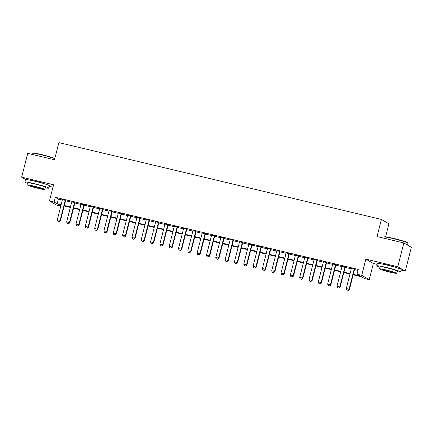 <?xml version="1.0" encoding="UTF-8"?>
<svg xmlns="http://www.w3.org/2000/svg" width="433" height="433" viewBox="0 0 433 433"><rect width="100%" height="100%" fill="white"/><g stroke="black" fill="none" stroke-linecap="round" stroke-linejoin="round"><path stroke-width="0.65" d="M44.556 183.841A7.68 0.514 -165.7 0 0 35.939 181.308A7.68 0.514 -165.7 0 0 30.581 180.28M396.444 267.643A7.68 0.514 -165.7 0 0 387.827 265.115A7.68 0.514 -165.7 0 0 382.463 264.081M60.755 206.211L56.967 205.307L49.454 200.944L54.114 202.054L57.156 203.824L61.123 204.766M49.183 186.293L52.956 187.191M385.592 236.84L388.915 223.796L381.403 219.428L58.883 142.619L54.515 159.75L27.717 153.369L21.65 177.162L25.791 179.565M381.403 219.428L377.04 236.564L403.837 242.945L411.35 247.308L405.283 271.101L397.775 266.739L365.847 259.134L361.723 275.312L369.235 279.675L364.575 278.565L361.528 276.801L353.166 274.809M365.847 259.134L373.36 263.497L377.132 264.395M401.072 270.1L405.283 271.101M373.36 263.497L369.235 279.675M403.837 242.945L397.775 266.739M65.616 200.425L62.428 199.667M74.941 202.644L71.748 201.886M84.262 204.863L81.068 204.105M93.582 207.088L90.389 206.325M102.902 209.307L99.714 208.544M112.223 211.526L109.035 210.763M121.549 213.745L118.355 212.987M130.869 215.964L127.675 215.206M140.189 218.183L136.996 217.426M149.509 220.402L146.322 219.645M158.835 222.627L155.642 221.864M168.156 224.846L164.962 224.083M177.476 227.065L174.282 226.302M186.796 229.284L183.603 228.527M196.117 231.503L192.929 230.746M205.442 233.723L202.249 232.965M214.763 235.947L211.569 235.184M224.083 238.166L220.89 237.403M233.403 240.385L230.215 239.622M242.729 242.604L239.536 241.847M252.049 244.824L248.856 244.066M261.37 247.043L258.176 246.285M270.69 249.267L267.497 248.504M280.01 251.486L276.822 250.723M289.336 253.706L286.143 252.942M298.656 255.925L295.463 255.167M307.977 258.144L304.783 257.386M317.297 260.363L314.109 259.605M326.623 262.582L323.429 261.824M335.943 264.807L332.75 264.043M345.263 267.026L342.07 266.263M353.285 274.349L360.11 275.973L357.063 274.203L358.275 269.445L55.327 197.296L58.374 199.066L62.336 200.008M65.529 200.771L71.662 202.227M74.849 202.99L80.982 204.452M84.175 205.21L90.302 206.671M93.496 207.429L99.622 208.89M102.816 209.648L108.948 211.109M112.136 211.867L118.269 213.328M121.457 214.091L127.589 215.547M130.782 216.311L136.909 217.772M140.103 218.53L146.23 219.991M149.423 220.749L155.555 222.21M158.743 222.968L164.876 224.429M168.069 225.187L174.196 226.648M177.389 227.412L183.516 228.868M186.71 229.631L192.837 231.087M196.03 231.85L202.162 233.311M205.35 234.069L211.483 235.53M214.676 236.288L220.803 237.749M223.996 238.507L230.123 239.969M233.317 240.732L239.449 242.188M242.637 242.951L248.769 244.407M251.963 245.17L258.09 246.631M261.283 247.389L267.41 248.851M270.603 249.608L276.73 251.07M279.924 251.827L286.056 253.289M289.244 254.047L295.376 255.508M298.57 256.271L304.697 257.727M307.89 258.49L314.017 259.946M317.21 260.709L323.343 262.171M326.531 262.928L332.663 264.39M335.856 265.148L341.983 266.609M345.177 267.367L351.304 268.828M354.497 269.591L358.026 270.43M354.584 269.245L351.39 268.482M49.454 200.944L53.578 184.767L21.65 177.162M55.327 197.296L54.114 202.054M357.063 274.203L361.723 275.312M61.01 205.226L58.579 204.647L60.826 205.951M349.972 274.046L343.845 272.584M340.652 271.827L334.525 270.365M331.332 269.607L325.205 268.146M322.011 267.388L315.879 265.927M312.691 265.169L306.559 263.708M303.365 262.945L297.238 261.489M294.045 260.726L287.918 259.27M284.725 258.506L278.592 257.045M275.404 256.287L269.272 254.826M266.084 254.068L259.952 252.607M256.758 251.849L250.631 250.388M247.438 249.625L241.311 248.169M238.118 247.405L231.985 245.949M228.797 245.186L222.665 243.725M219.471 242.967L213.345 241.506M210.151 240.748L204.024 239.287M200.831 238.529L194.704 237.067M191.51 236.304L185.378 234.848M182.19 234.085L176.058 232.629M172.864 231.866L166.737 230.405M163.544 229.647L157.417 228.186M154.224 227.428L148.091 225.966M144.903 225.209L138.771 223.747M135.578 222.99L129.451 221.528M126.257 220.765L120.13 219.309M116.937 218.546L110.81 217.09M107.617 216.327L101.484 214.865M98.296 214.108L92.164 212.646M88.971 211.889L82.844 210.427M79.65 209.669L73.523 208.208M70.33 207.445L64.198 205.989M64.317 205.529L70.449 206.99M73.637 207.748L79.769 209.209M82.963 209.967L89.09 211.428M92.283 212.186L98.41 213.648M101.603 214.411L107.73 215.867M110.924 216.63L117.056 218.086M120.244 218.849L126.376 220.31M129.57 221.068L135.697 222.53M138.89 223.287L145.017 224.749M148.21 225.506L154.343 226.968M157.531 227.726L163.663 229.187M166.851 229.95L172.984 231.406M176.177 232.169L182.304 233.625M185.497 234.388L191.624 235.85M194.818 236.607L200.95 238.069M204.138 238.827L210.27 240.288M213.464 241.046L219.591 242.507M222.784 243.27L228.911 244.726M232.104 245.489L238.231 246.945M241.425 247.708L247.557 249.17M250.745 249.928L256.877 251.389M260.071 252.147L266.198 253.608M269.391 254.366L275.518 255.827M278.711 256.59L284.844 258.046M288.032 258.81L294.164 260.265M297.357 261.029L303.484 262.49M306.678 263.248L312.805 264.709M315.998 265.467L322.125 266.928M325.318 267.686L331.451 269.147M334.639 269.905L340.771 271.367M343.964 272.13L350.091 273.586M58.374 199.066L57.156 203.824M346.822 290.013L348.284 290.381L346.822 290.013L346.286 288.519L351.434 268.319M354.232 268.985L349.085 289.184L349.447 289.396L348.284 290.381M354.627 269.082L349.447 289.396M346.286 288.519L349.085 289.184L348.219 290.343M384.125 237.062L384.482 236.851A12.01 0.806 14.3 0 1 393.608 238.421A12.01 0.806 14.3 0 1 407.707 242.767L407.918 243.124A12.303 0.823 -165.7 0 0 393.473 238.67A12.303 0.823 -165.7 0 0 384.125 237.062A12.303 0.823 -165.7 0 0 384.087 237.105L383.817 238.177M407.458 245.046L407.935 243.184A12.303 0.823 -165.7 0 0 407.918 243.124M397.126 271.632A12.303 0.823 -165.7 0 0 400.606 271.929A12.303 0.823 -165.7 0 0 386.144 267.415A12.303 0.823 -165.7 0 0 376.759 265.851A12.303 0.823 -165.7 0 0 379.957 267.253M400.606 271.929L401.212 269.548A12.303 0.823 -165.7 0 0 386.75 265.034A12.303 0.823 -165.7 0 0 377.365 263.47L376.759 265.851M379.541 268.888L380.098 266.701A8.86 0.595 14.3 0 1 386.858 267.827A8.86 0.595 14.3 0 1 397.267 271.074L396.709 273.266A8.86 0.595 -165.7 0 0 386.296 270.013A8.86 0.595 -165.7 0 0 379.541 268.888A8.86 0.595 -165.7 0 0 389.954 272.141A8.86 0.595 -165.7 0 0 396.709 273.266M386.95 270.392A5.71 0.384 -165.7 0 0 382.593 269.667A5.71 0.384 -165.7 0 0 389.305 271.762A5.71 0.384 -165.7 0 0 393.657 272.487A5.71 0.384 -165.7 0 0 386.95 270.392M54.791 158.667A12.303 0.823 -165.7 0 0 41.584 154.868A12.303 0.823 -165.7 0 0 32.242 153.255L32.599 153.044A12.01 0.806 14.3 0 1 41.72 154.619A12.01 0.806 14.3 0 1 54.85 158.429M45.238 187.825A12.303 0.823 -165.7 0 0 48.718 188.122A12.303 0.823 -165.7 0 0 34.256 183.608A12.303 0.823 -165.7 0 0 24.87 182.044A12.303 0.823 -165.7 0 0 28.069 183.451M48.718 188.122L49.324 185.746A12.303 0.823 -165.7 0 0 34.867 181.232A12.303 0.823 -165.7 0 0 25.482 179.668L24.87 182.044M27.652 185.086L28.21 182.894A8.86 0.595 14.3 0 1 34.97 184.025A8.86 0.595 14.3 0 1 45.378 187.273L44.821 189.465A8.86 0.595 -165.7 0 0 34.413 186.212A8.86 0.595 -165.7 0 0 27.652 185.086A8.86 0.595 -165.7 0 0 38.066 188.333A8.86 0.595 -165.7 0 0 44.821 189.465M35.062 186.591A5.71 0.384 -165.7 0 0 30.705 185.865A5.71 0.384 -165.7 0 0 37.417 187.96A5.71 0.384 -165.7 0 0 41.768 188.685A5.71 0.384 -165.7 0 0 35.062 186.591M32.242 153.255A12.303 0.823 -165.7 0 0 32.199 153.304L31.928 154.37M337.502 287.793L338.958 288.161L337.502 287.793L336.966 286.3L342.113 266.1M344.912 266.766L339.759 286.965L340.127 287.176L338.958 288.161M345.307 266.858L340.127 287.176M336.966 286.3L339.759 286.965L338.898 288.124M328.176 285.574L329.637 285.942L328.176 285.574L327.64 284.08L332.793 263.881M335.586 264.547L330.439 284.746L330.807 284.957L329.637 285.942M335.981 264.639L330.807 284.957M327.64 284.08L330.439 284.746L329.578 285.904M318.856 283.35L320.317 283.718L318.856 283.35L318.32 281.861L323.473 261.662M326.265 262.328L321.118 282.527L321.481 282.738L320.317 283.718M326.661 262.42L321.481 282.738M318.32 281.861L321.118 282.527L320.258 283.685M309.535 281.131L310.997 281.499L309.535 281.131L309 279.642L314.147 259.443M316.945 260.109L311.798 280.308L312.161 280.519L310.997 281.499M317.34 260.201L312.161 280.519M309 279.642L311.798 280.308L310.932 281.466M300.215 278.912L301.671 279.28L300.215 278.912L299.679 277.418L304.827 257.218M307.625 257.884L302.472 278.083L302.84 278.3L301.671 279.28M308.02 257.981L302.84 278.3M299.679 277.418L302.472 278.083L301.612 279.247M290.895 276.692L292.351 277.06L290.895 276.692L290.359 275.199L295.506 254.999M298.305 255.665L293.152 275.864L293.52 276.081L292.351 277.06M298.7 255.762L293.52 276.081M290.359 275.199L293.152 275.864L292.291 277.023M281.569 274.473L283.03 274.841L281.569 274.473L281.033 272.979L286.186 252.78M288.979 253.446L283.832 273.645L284.2 273.856L283.03 274.841M289.374 253.543L284.2 273.856M281.033 272.979L283.832 273.645L282.971 274.803M272.249 272.254L273.71 272.622L272.249 272.254L271.713 270.76L276.86 250.561M279.658 251.227L274.511 271.426L274.874 271.637L273.71 272.622M280.054 251.319L274.874 271.637M271.713 270.76L274.511 271.426L273.645 272.584M262.928 270.03L264.39 270.403L262.928 270.03L262.393 268.541L267.54 248.342M270.338 249.007L265.191 269.207L265.553 269.418L264.39 270.403M270.733 249.099L265.553 269.418M262.393 268.541L265.191 269.207L264.325 270.365M253.608 267.81L255.064 268.179L253.608 267.81L253.072 266.322L258.22 246.123M261.018 246.788L255.865 266.988L256.233 267.199L255.064 268.179M261.413 246.88L256.233 267.199M253.072 266.322L255.865 266.988L255.005 268.146M244.288 265.591L245.744 265.959L244.288 265.591L243.747 264.098L248.899 243.898M251.692 244.564L246.545 264.769L246.913 264.98L245.744 265.959M252.087 244.661L246.913 264.98M243.747 264.098L246.545 264.769L245.684 265.927M234.962 263.372L236.423 263.74L234.962 263.372L234.426 261.878L239.579 241.679M242.372 242.345L237.224 262.544L237.587 262.761L236.423 263.74M242.767 242.442L237.587 262.761M234.426 261.878L237.224 262.544L236.364 263.708M225.642 261.153L227.103 261.521L225.642 261.153L225.106 259.659L230.253 239.46M233.051 240.126L227.904 260.325L228.267 260.536L227.103 261.521M233.447 240.223L228.267 260.536M225.106 259.659L227.904 260.325L227.038 261.483M216.321 258.934L217.777 259.302L216.321 258.934L215.786 257.44L220.933 237.241M223.731 237.906L218.578 258.106L218.946 258.317L217.777 259.302M224.126 237.998L218.946 258.317M215.786 257.44L218.578 258.106L217.718 259.264M207.001 256.715L208.457 257.083L207.001 256.715L206.465 255.221L211.613 235.022M214.411 235.687L209.258 255.887L209.626 256.098L208.457 257.083M214.806 235.779L209.626 256.098M206.465 255.221L209.258 255.887L208.397 257.045M197.675 254.49L199.137 254.858L197.675 254.49L197.139 253.002L202.292 232.802M205.085 233.468L199.938 253.668L200.306 253.879L199.137 254.858M205.48 233.56L200.306 253.879M197.139 253.002L199.938 253.668L199.077 254.826M188.355 252.271L189.816 252.639L188.355 252.271L187.819 250.783L192.966 230.583M195.765 231.249L190.617 251.449L190.98 251.66L189.816 252.639M196.16 231.341L190.98 251.66M187.819 250.783L190.617 251.449L189.757 252.607M179.035 250.052L180.496 250.42L179.035 250.052L178.499 248.558L183.646 228.359M186.444 229.025L181.297 249.224L181.66 249.44L180.496 250.42M186.839 229.122L181.66 249.44M178.499 248.558L181.297 249.224L180.431 250.388M169.714 247.833L171.17 248.201L169.714 247.833L169.179 246.339L174.326 226.14M177.124 226.805L171.971 247.005L172.339 247.216L171.17 248.201M177.519 226.903L172.339 247.216M169.179 246.339L171.971 247.005L171.111 248.163M160.394 245.614L161.85 245.982L160.394 245.614L159.853 244.12L165.005 223.921M167.798 224.586L162.651 244.786L163.019 244.997L161.85 245.982M168.199 224.678L163.019 244.997M159.853 244.12L162.651 244.786L161.79 245.944M151.068 243.395L152.53 243.763L151.068 243.395L150.532 241.901L155.685 221.701M158.478 222.367L153.331 242.567L153.693 242.778L152.53 243.763M158.873 222.459L153.693 242.778M150.532 241.901L153.331 242.567L152.47 243.725M141.748 241.17L143.209 241.544L141.748 241.17L141.212 239.682L146.359 219.482M149.158 220.148L144.01 240.347L144.373 240.559L143.209 241.544M149.553 220.24L144.373 240.559M141.212 239.682L144.01 240.347L143.144 241.506M132.428 238.951L133.884 239.319L132.428 238.951L131.892 237.463L137.039 217.263M139.837 217.929L134.69 238.128L135.053 238.339L133.884 239.319M140.232 218.021L135.053 238.339M131.892 237.463L134.69 238.128L133.824 239.287M123.107 236.732L124.563 237.1L123.107 236.732L122.571 235.238L127.719 215.039M130.517 215.704L125.364 235.904L125.732 236.12L124.563 237.1M130.912 215.802L125.732 236.12M122.571 235.238L125.364 235.904L124.504 237.067M113.782 234.513L115.243 234.881L113.782 234.513L113.246 233.019L118.398 212.82M121.191 213.485L116.044 233.685L116.412 233.901L115.243 234.881M121.586 213.583L116.412 233.901M113.246 233.019L116.044 233.685L115.183 234.848M104.461 232.294L105.923 232.662L104.461 232.294L103.925 230.8L109.073 210.6M111.871 211.266L106.724 231.466L107.086 231.677L105.923 232.662M112.266 211.364L107.086 231.677M103.925 230.8L106.724 231.466L105.863 232.624M95.141 230.075L96.602 230.443L95.141 230.075L94.605 228.581L99.752 208.381M102.551 209.047L97.403 229.246L97.766 229.458L96.602 230.443M102.946 209.139L97.766 229.458M94.605 228.581L97.403 229.246L96.537 230.405M85.821 227.855L87.277 228.223L85.821 227.855L85.285 226.362L90.432 206.162M93.23 206.828L88.078 227.027L88.446 227.238L87.277 228.223M93.625 206.92L88.446 227.238M85.285 226.362L88.078 227.027L87.217 228.186M76.5 225.631L77.956 225.999L76.5 225.631L75.964 224.142L81.112 203.943M83.905 204.609L78.757 224.808L79.125 225.019L77.956 225.999M84.305 204.701L79.125 225.019M75.964 224.142L78.757 224.808L77.897 225.966M67.175 223.412L68.636 223.78L67.175 223.412L66.639 221.923L71.791 201.718M74.584 202.39L69.437 222.589L69.8 222.8L68.636 223.78M74.979 202.482L69.8 222.8M66.639 221.923L69.437 222.589L68.576 223.747M57.854 221.193L59.316 221.561L57.854 221.193L57.318 219.699L62.466 199.499M65.264 200.165L60.117 220.365L60.479 220.581L59.316 221.561M65.659 200.263L60.479 220.581M57.318 219.699L60.117 220.365L59.251 221.528"/></g></svg>
